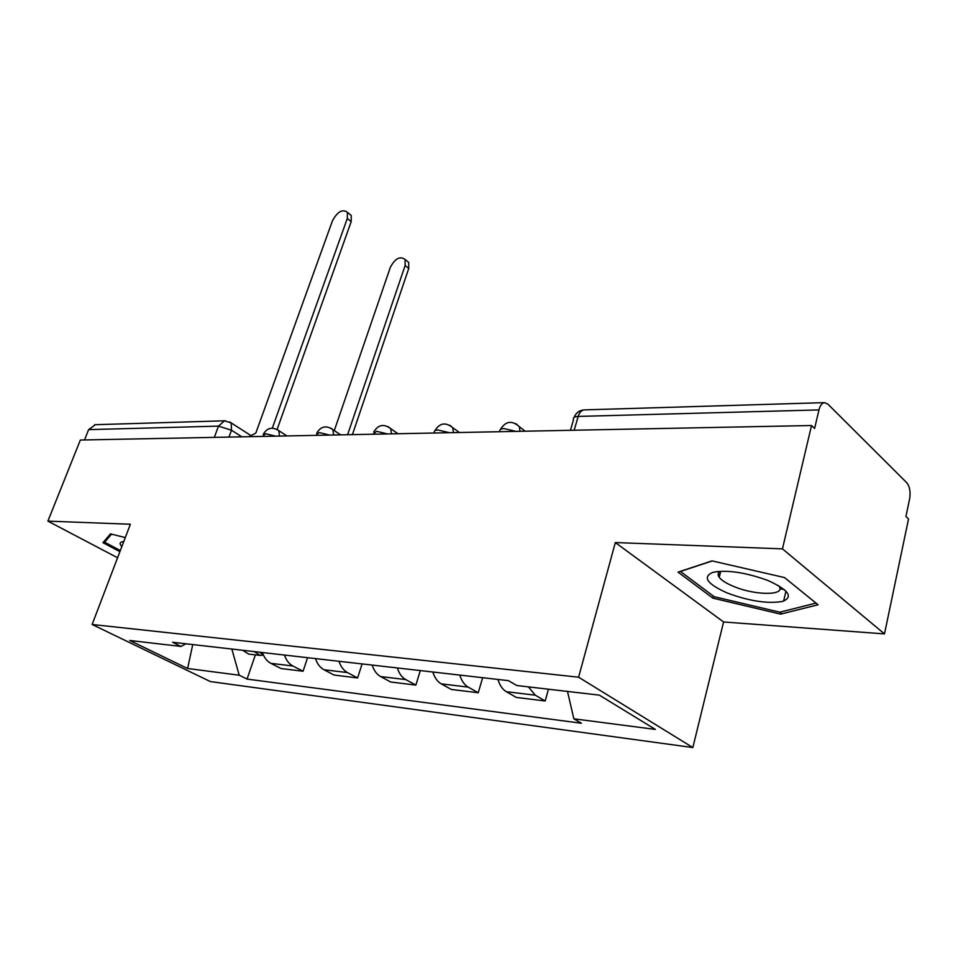 <?xml version="1.0" encoding="UTF-8"?>
<svg xmlns="http://www.w3.org/2000/svg" width="958" height="958" viewBox="0 0 958 958"><rect width="100%" height="100%" fill="white"/><g stroke="black" fill="none" stroke-linecap="round" stroke-linejoin="round"><path stroke-width="1.44" d="M884.485 633.897L782.458 548.862L811.522 425.52L80.34 440.033L47.9 521.128L130.372 524.242L92.124 624.484L210.377 681.569L692.85 747.551L723.577 621.97L884.485 633.897L908.531 518.973L905.933 516.47L909.597 499.046C910.711 491.969 909.765 486.532 906.771 482.736L827.796 404.036L824.347 402.635C821.88 403.114 820.096 405.545 818.97 409.916L578.177 416.419C574.297 416.634 572.74 417.76 573.495 419.808L570.453 430.31M782.458 548.862L615.335 542.551L578.596 677.198L92.124 624.484M811.522 425.52L814.599 428.489L818.97 409.916M47.9 521.128L117.583 557.772M84.508 439.95L88.627 429.627L95.345 424.693M262.432 652.53C264.18 657.667 267.007 661.283 270.898 663.355L281.029 668.528L303.063 671.235L292.932 666.014C289.029 663.918 286.214 660.254 284.466 655.044M307.566 657.691L303.063 671.235M315.493 658.589C317.242 663.906 320.068 667.618 323.972 669.75L334.091 675.055L357.597 677.941L347.479 672.576C343.587 670.42 340.761 666.66 339.012 661.283M362.088 663.918L357.597 677.941M372.171 665.068C373.919 670.552 376.734 674.384 380.625 676.564L390.732 682.012L415.856 685.09L405.773 679.593C401.893 677.39 399.079 673.51 397.331 667.954M420.322 670.576L415.856 685.09M432.848 672.013C434.585 677.677 437.399 681.629 441.267 683.868L451.314 689.449L478.234 692.754L468.223 687.114C464.367 684.85 461.564 680.839 459.828 675.091M482.652 677.701L478.234 692.754M497.956 679.45C499.681 685.317 502.471 689.401 506.315 691.7L516.278 697.424L545.186 700.981L535.283 695.185L528.421 686.874M548.467 689.209L545.186 700.981M231.836 649.033L239.213 675.21L187.588 668.48L129.677 640.459L181.062 646.446L185.84 643.776M239.213 675.21L247.044 679.078L581.446 723.242L573.83 718.799L655.38 729.421L599.349 695.137L516.793 685.521L508.435 680.647L172.608 642.267L181.062 646.446M692.85 747.551L578.596 677.198M125.282 537.582L110.445 533.881L102.937 542.683L119.906 551.676M723.577 621.97L615.335 542.551M784.506 577.566L712.022 560.885L678.036 572.118L712.896 598.151L780.59 614.126L818.072 604.773L784.506 577.566M255.379 654.865L247.044 679.078M573.83 718.799L567.495 691.425M187.588 668.48L192.75 644.566M718.177 573.986L719.865 574.704M779.908 588.631L784.458 589.685M785.955 591.074L783.62 601.121M781.117 611.875L780.59 614.126M718.775 574.441L718.404 575.926M713.399 596.115L712.896 598.151M349.191 213.802L351.275 215.502L351.191 221.633L277.125 429.412M272.312 428.154L347.299 218.472L347.395 212.329C342.533 208.784 337.563 211.562 332.51 220.651L255.822 433.076L248.96 436.692M254.205 651.584L260.145 655.428L262.66 655.14M242.685 650.266L248.625 654.086L259.534 655.356M347.586 434.728L405.138 265.51L405.078 259.462C400.097 255.822 395.211 258.409 390.385 267.21L334.282 430.585M259.702 652.218L263.69 655.631M406.539 260.66L408.683 262.408L408.755 268.444L352.412 434.633M120.337 550.539L104.65 542.204L111.547 534.157M105.715 539.438L104.65 542.204M123.774 541.533L123.223 541.593C119.594 542.132 119.139 543.773 121.87 546.515M727.182 592.966C749.024 601.085 767.454 603.923 782.47 601.456C793.464 597.133 788.949 590.284 768.915 580.931L766.256 579.865C744.091 572.118 726.2 569.639 712.608 572.441C702.286 577.123 707.136 583.961 727.182 592.966M720.823 571.255C717.889 572.692 717.35 574.716 719.219 577.339C721.554 580.368 726.26 583.35 733.337 586.296C755.407 595.852 787.272 595.732 778.686 585.697M815.988 603.085L779.848 612.186L714.201 596.714L680.455 571.459L712.273 560.945M515.979 431.387L504.052 428.585C500.699 428.741 499.31 429.699 499.896 431.447L499.813 431.711M449.458 432.705L438.057 430.01C435.16 430.13 433.914 430.956 434.357 432.477L434.178 433.016M387.535 433.938L376.614 431.328L373.045 434.225M329.732 435.088L319.254 432.561L315.948 435.363M275.641 436.153L265.594 433.711L262.516 436.417M241.883 436.824L231.489 430.226L218.484 426.118L88.627 429.627M228.974 437.087L231.489 430.226L231.225 422.969L224.531 420.79L218.484 426.118L214.317 437.375M468.223 687.114L441.267 683.868M405.773 679.593L380.625 676.564M347.479 672.576L323.972 669.75M292.932 666.014L270.898 663.355M535.283 695.185L506.315 691.7M279.568 436.082L278.742 430.609L276.946 429.352M333.671 435.004L332.857 429.615L330.75 428.07M391.499 433.854L390.72 428.633L388.241 426.705M453.445 432.633L452.739 427.663L449.829 425.244M519.966 431.316L519.38 426.753L515.943 423.687M574.177 430.238L578.177 416.419C579.398 412.527 581.35 410.359 584.021 409.904C579.255 410.359 575.938 412.862 574.082 417.425M584.739 409.88L824.347 402.635M225.489 420.778L94.603 424.717M229.681 421.927L250.445 435.255M347.299 218.472L351.191 221.633M408.755 268.444L405.138 265.51M286.909 435.938L278.742 430.609C272.3 426.538 267.138 427.771 263.246 434.309M340.629 434.872L332.857 429.615C326.187 425.089 320.786 426.286 316.667 433.208M397.989 433.734L390.72 428.633C383.799 423.544 378.135 424.681 373.728 432.034M459.373 432.513L452.739 427.663C445.566 421.891 439.602 422.933 434.836 430.789M525.2 431.208L519.38 426.753C511.943 420.107 505.62 421.017 500.423 429.459M347.395 212.329L351.275 215.502M408.683 262.408L405.078 259.462M720.715 571.303L719.219 577.339M718.093 571.435L712.608 572.441"/></g></svg>
